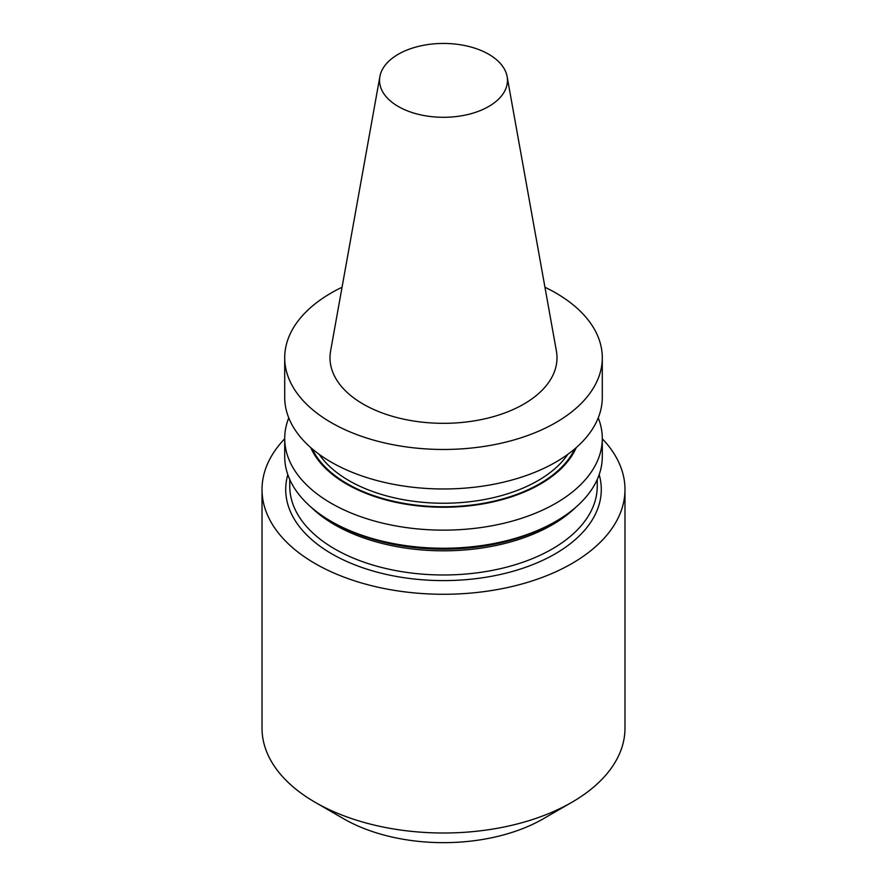 <?xml version="1.0" encoding="UTF-8"?>
<svg xmlns="http://www.w3.org/2000/svg" width="887" height="887" viewBox="0 0 887 887"><rect width="100%" height="100%" fill="white"/><g stroke="black" fill="none" stroke-linecap="round" stroke-linejoin="round"><path stroke-width="1.33" d="M602.295 438.777A181.48 104.777 180 0 1 624.98 489.502L624.98 728.227A181.48 104.777 180 0 1 571.827 802.314A181.48 104.777 180 0 1 315.173 802.314L343.69 818.779L315.173 802.314A181.48 104.777 180 0 1 262.02 728.227L262.02 489.502A181.48 104.777 180 0 1 284.705 438.777M571.827 802.314L543.31 818.779A141.144 81.493 180 0 1 343.69 818.779M333.944 522.975L331.217 521.401L333.944 522.975A154.937 89.454 0 0 0 553.056 522.975L555.783 521.401A158.795 91.683 180 0 1 331.217 521.401L331.217 521.401A158.795 91.683 180 0 1 284.705 456.572L284.705 438.466A158.795 91.683 180 0 1 288.763 417.877M598.237 417.877A158.795 91.683 180 0 1 602.295 438.466A158.795 91.683 180 0 1 504.271 523.164A158.795 91.683 180 0 1 331.217 503.284A158.795 91.683 180 0 1 284.705 438.466M602.295 438.466L602.295 456.572A158.795 91.683 180 0 1 555.783 521.401M624.98 489.502A181.48 104.777 180 0 1 512.952 586.296A181.48 104.777 180 0 1 315.173 563.589A181.48 104.777 180 0 1 262.02 489.502M379.88 76.559L330.596 351.03A113.503 65.538 0 0 0 363.238 404.128A113.503 65.538 0 0 0 492.296 416.957A113.503 65.538 0 0 0 556.404 351.03L507.12 76.559A63.964 36.921 180 0 1 470.997 113.713A63.964 36.921 180 0 1 398.274 106.484A63.964 36.921 180 0 1 379.88 76.559A63.964 36.921 180 0 1 422.112 45.57A63.964 36.921 180 0 1 488.726 54.262A63.964 36.921 180 0 1 507.12 76.559M544.951 287.255A158.795 91.683 180 0 1 602.295 357.794A158.795 91.683 180 0 1 504.271 442.491A158.795 91.683 180 0 1 331.217 422.611A158.795 91.683 180 0 1 284.705 357.794A158.795 91.683 180 0 1 342.049 287.255M602.295 357.794L602.295 397.298A158.795 91.683 180 0 1 504.271 481.996A158.795 91.683 180 0 1 331.217 462.127A158.795 91.683 180 0 1 284.705 397.298L284.705 357.794M576.273 447.591A136.964 79.076 180 0 1 479.856 504.415A136.964 79.076 180 0 1 346.651 484.091A136.964 79.076 180 0 1 310.727 447.591M599.18 474.656A157.786 91.095 180 0 1 515.602 570.529A157.786 91.095 180 0 1 331.926 553.92A157.786 91.095 180 0 1 287.82 474.656M289.75 479.49L289.75 486.209A153.75 88.767 0 0 0 334.776 548.975A153.75 88.767 0 0 0 502.341 568.223A153.75 88.767 0 0 0 597.25 486.209L597.25 479.49M575.851 507.231A153.75 88.767 180 0 1 334.776 524.816A153.75 88.767 180 0 1 311.149 507.231M567.824 454.332A133.593 77.125 180 0 1 349.034 480.654A133.593 77.125 180 0 1 319.176 454.332M574.809 448.855A136.11 78.577 180 0 1 347.26 483.737A136.11 78.577 180 0 1 312.191 448.855"/></g></svg>
